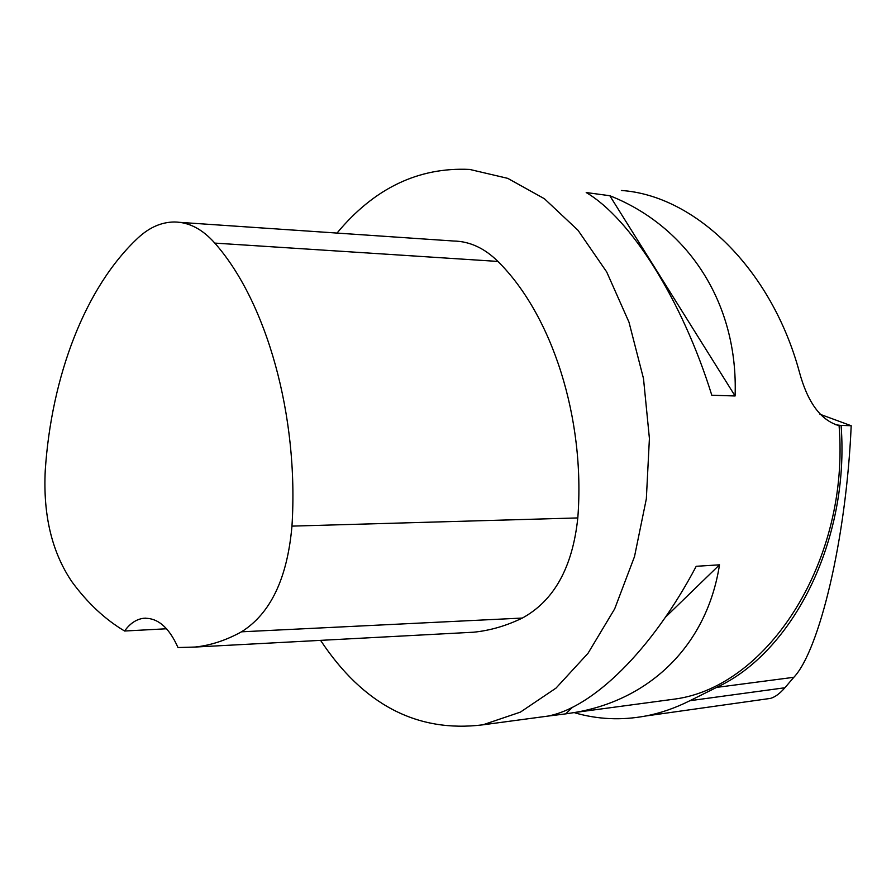 <?xml version="1.0" encoding="UTF-8"?>
<svg xmlns="http://www.w3.org/2000/svg" width="896" height="896" viewBox="0 0 896 896"><rect width="100%" height="100%" fill="white"/><g stroke="black" fill="none" stroke-linecap="round" stroke-linejoin="round"><path stroke-width="1.34" d="M766.046 699.014L770.448 698.398C775.085 697.088 779.901 693.538 784.896 687.758L793.834 677.298C819.034 650.854 846.216 540.221 851.2 425.734L819.941 414.232M662.346 700.739L675.483 698.981C768.163 686.19 850.091 560.47 839.059 425.309L851.2 425.734M841.098 425.555C849.845 539.997 792.982 652.176 716.61 687.4L689.942 700.694C675.091 708.142 660.184 713.272 645.198 716.094C621.174 720.496 597.733 719.421 574.885 712.846M839.059 425.309L837.301 425.096C820.109 419.373 807.498 401.789 799.467 372.333C771.49 268.666 694.837 195.373 621.376 190.478M337.019 233.072C374.237 188.216 418.466 167.003 469.706 169.434L507.752 178.36L544.421 198.744L577.987 230.261L606.693 271.936L628.97 322.123L643.496 378.549L649.41 438.458L646.341 498.826L634.514 556.573L614.678 608.866L588 653.318L556.013 688.106L520.397 712.118L482.854 724.83C417.368 732.95 363.272 704.794 320.578 640.36M735.09 395.976C738.506 302.691 687.49 226.386 609.806 195.72L586.208 192.539C630.28 218.422 681.946 299.219 711.805 395.237L735.09 395.976L609.806 195.72M565.712 713.866L574.582 712.522C649.298 700.022 706.899 645.904 719.499 564.827L696.214 566.294C651.638 650.854 592.2 708.086 547.445 716.162L565.712 713.866L572.566 707.224M166.578 628.768L124.6 631.019C105.168 619.483 87.707 603.187 72.195 582.154C51.99 552.608 43.008 515.379 45.248 470.467C51.509 376.208 85.131 287.179 138.186 237.776C149.397 227.394 161.437 222.13 174.294 221.984C188.978 222.118 202.474 229.152 214.794 243.096C266.426 301.358 299.029 415.666 291.962 526.12C287.336 578.413 270.502 613.637 241.483 631.814C226.15 640.293 210.694 645.378 195.115 647.046L178.002 647.539C168.896 627.088 157.315 617.355 143.259 618.33L145.678 618.162M180.04 222.376L453.488 241.013C469.638 241.293 484.445 248.102 497.918 261.43C551.992 314.81 585.525 418.096 577.808 517.933C572.6 567.291 554.12 600.656 522.368 618.05C506.285 625.845 490.045 630.56 473.648 632.206L461.182 632.867M124.6 631.019C129.909 623.582 136.136 619.36 143.259 618.33M665.403 617.266L719.499 564.827M841.949 425.589L835.822 424.782M214.794 243.096L497.918 261.43M291.962 526.12L577.808 517.933M241.483 631.814L522.368 618.05M689.942 700.694L784.896 687.758M716.61 687.4L793.834 677.298M482.854 724.83L547.445 716.162M574.582 712.522L675.483 698.981M195.115 647.046L473.648 632.206M770.448 698.398L645.523 716.027"/></g></svg>
